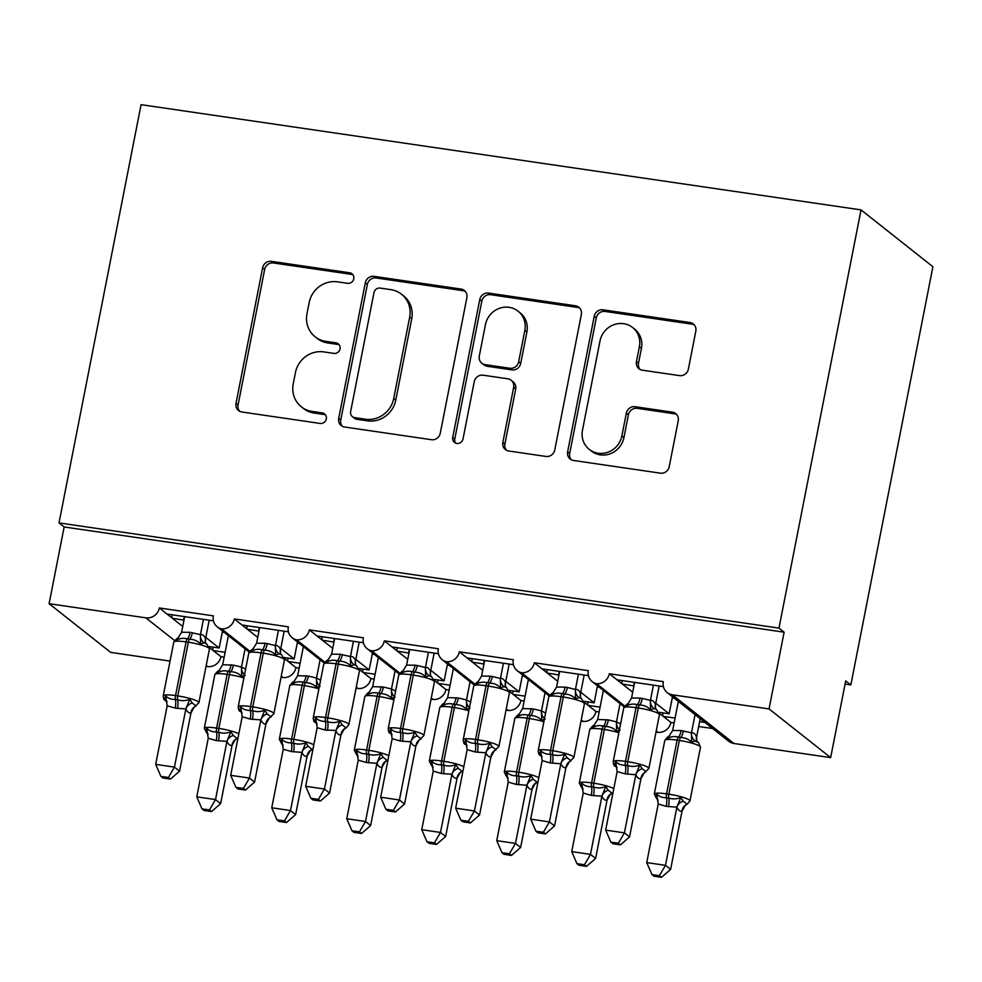 <?xml version="1.0" encoding="UTF-8"?>
<svg xmlns="http://www.w3.org/2000/svg" width="982" height="982" viewBox="0 0 982 982"><rect width="100%" height="100%" fill="white"/><g stroke="black" fill="none" stroke-linecap="round" stroke-linejoin="round"><path stroke-width="1.47" d="M353.778 278.814A5.438 5.131 -51.7 0 0 349.666 272.787L271.449 261.359A7.77 7.34 -51.7 0 0 262.611 267.816L236.011 403.393A7.77 7.34 -51.7 0 0 241.891 411.998L320.107 423.438A5.438 5.131 -51.7 0 0 324.514 413.888A5.438 5.131 -51.7 0 0 322.17 412.894L312.055 411.409A24.881 23.482 -51.7 0 1 301.351 406.818A24.881 23.482 -51.7 0 1 293.225 383.864L295.447 372.559A24.881 23.482 -51.7 0 1 323.729 351.9L333.855 353.385A5.438 5.131 -51.7 0 0 338.262 343.835A5.438 5.131 -51.7 0 0 335.918 342.841L325.791 341.355A24.881 23.482 -51.7 0 1 315.099 336.765A24.881 23.482 -51.7 0 1 306.973 313.81L309.183 302.517A24.881 23.482 -51.7 0 1 337.477 281.846L347.591 283.332A5.438 5.131 -51.7 0 0 353.778 278.814M352.919 274.739A5.438 5.131 -51.7 0 0 351.716 274.408L273.499 262.98A7.77 7.34 -51.7 0 0 264.661 269.436L238.061 405.014A7.77 7.34 -51.7 0 0 239.657 411.286M325.435 414.846A5.438 5.131 -51.7 0 0 324.232 414.514L314.105 413.029L312.055 411.409M339.171 344.792A5.438 5.131 -51.7 0 0 337.968 344.461L327.853 342.976L325.791 341.355M679.519 375.615A7.77 7.34 -51.7 0 0 688.357 369.158L695.821 331.13A7.77 7.34 -51.7 0 0 689.941 322.513L603.071 309.821A7.77 7.34 -51.7 0 0 594.233 316.278L567.633 451.867A7.77 7.34 -51.7 0 0 573.513 460.472L660.383 473.164A7.77 7.34 -51.7 0 0 669.221 466.708L678.231 420.762A7.77 7.34 -51.7 0 0 672.351 412.158L635.182 406.72A7.77 7.34 -51.7 0 0 626.332 413.177L621.864 435.959A20.794 19.628 -51.7 0 1 589.274 449.4A20.794 19.628 -51.7 0 1 582.486 430.202L600.002 340.95A20.794 19.628 -51.7 0 1 632.58 327.509A20.794 19.628 -51.7 0 1 639.38 346.707L636.459 361.585A7.77 7.34 -51.7 0 0 642.338 370.189L679.519 375.615M59.018 522.903L778.972 628.124L861.03 209.89L141.077 104.669L59.018 522.903L64.161 526.966L49.1 603.697L145.839 617.838A11.882 11.207 -51.7 0 0 159.354 607.968L213.352 615.861A11.882 11.207 128.3 0 0 217.231 626.823A11.882 11.207 128.3 0 0 221.588 628.885A11.882 11.207 -51.7 0 0 234.342 618.93L288.34 626.823A11.882 11.207 128.3 0 0 292.219 637.784A11.882 11.207 128.3 0 0 296.589 639.847A11.882 11.207 -51.7 0 0 309.342 629.892L363.34 637.784A11.882 11.207 128.3 0 0 367.219 648.746A11.882 11.207 128.3 0 0 371.589 650.808A11.882 11.207 -51.7 0 0 384.343 640.853L438.328 648.746A11.882 11.207 128.3 0 0 442.219 659.708A11.882 11.207 128.3 0 0 446.577 661.77A11.882 11.207 -51.7 0 0 459.33 651.815L513.328 659.708A11.882 11.207 128.3 0 0 517.207 670.669A11.882 11.207 128.3 0 0 521.577 672.731A11.882 11.207 -51.7 0 0 534.331 662.776L588.328 670.669A11.882 11.207 128.3 0 0 592.207 681.631A11.882 11.207 128.3 0 0 596.565 683.693A11.882 11.207 -51.7 0 0 609.319 673.738L663.316 681.631A11.882 11.207 128.3 0 0 667.195 692.592A11.882 11.207 128.3 0 0 672.314 694.79L769.053 708.918L830.662 757.625L845.711 680.882L850.842 684.945L845.085 684.098M466.88 297.669A7.77 7.34 -51.7 0 0 461 289.052L374.142 276.359A7.77 7.34 -51.7 0 0 365.304 282.816L338.704 418.406A7.77 7.34 -51.7 0 0 344.584 427.01L431.442 439.703A7.77 7.34 -51.7 0 0 440.28 433.246L466.88 297.669M488.606 293.09L575.464 305.783A7.77 7.34 -51.7 0 1 581.356 314.4L554.756 449.977A7.77 7.34 -51.7 0 1 545.918 456.434L508.737 451.008A7.77 7.34 -51.7 0 1 502.858 442.391L513.647 387.411A7.77 7.34 -51.7 0 0 507.755 378.794L483.095 375.198A7.77 7.34 -51.7 0 0 474.257 381.654L463.025 438.905A5.438 5.131 -51.7 0 1 454.506 442.416A5.438 5.131 -51.7 0 1 452.727 437.395L479.768 299.547A7.77 7.34 -51.7 0 1 488.606 293.09L490.656 294.71L577.526 307.415L575.464 305.783M656.258 730.878L658.173 732.388A11.882 11.207 -51.7 0 0 670.927 722.445L663.231 716.357L675.088 718.087M699.601 721.672L704.966 722.457M670.927 722.445L674.143 722.912M698.656 726.496L712.674 728.546M659.192 712.318L669.135 713.779L655.78 703.21M633.955 685.952L622.367 684.049L609.319 673.738M632.715 692.236L622.367 684.049M634.262 682.343L633.611 685.694M669.135 713.779L672.474 696.766M617.027 679.826L663.402 686.602M581.258 719.916L583.173 721.426A11.882 11.207 -51.7 0 0 595.927 711.484L588.23 705.395L600.088 707.126M595.927 711.484L599.143 711.95M584.192 701.357L594.147 702.817L580.779 692.261M558.954 675.002L547.367 673.087L534.331 662.776M557.727 681.275L547.367 673.087M559.274 671.381L558.611 674.732M594.147 702.817L597.473 685.804M542.027 668.865L588.414 675.641M506.27 708.955L508.185 710.465A11.882 11.207 -51.7 0 0 520.939 700.522L513.23 694.434L525.1 696.164M520.939 700.522L524.143 700.988M509.192 690.395L519.147 691.856L505.791 681.299M483.954 664.041L472.367 662.126L459.33 651.815M482.727 670.313L472.367 662.126M484.273 660.42L483.623 663.771M519.147 691.856L522.485 674.843M467.027 657.903L513.414 664.679M431.27 697.993L433.185 699.503A11.882 11.207 -51.7 0 0 445.938 689.56L438.242 683.472L450.1 685.203M445.938 689.56L449.155 690.027M434.204 679.434L444.146 680.894L430.791 670.338M408.966 653.079L397.379 651.164L384.343 640.853M407.726 659.352L397.379 651.164M409.285 649.458L408.622 652.809M444.146 680.894L447.485 663.881M392.039 646.942L438.426 653.717M356.27 687.032L358.197 688.554A11.882 11.207 -51.7 0 0 370.95 678.599L363.242 672.51L375.099 674.241M370.95 678.599L374.154 679.065M359.203 668.484L369.158 669.933L355.803 659.376M333.966 642.118L322.378 640.203L309.342 629.892M332.738 648.39L322.378 640.203M334.285 638.509L333.635 641.847M369.158 669.933L372.497 652.92M317.039 635.98L363.426 642.756M281.282 676.07L283.197 677.592A11.882 11.207 -51.7 0 0 295.95 667.637L288.254 661.549L300.111 663.28M295.95 667.637L299.166 668.104M284.215 657.523L294.158 658.971L280.803 648.415M258.978 631.156L247.39 629.241L234.342 618.93M257.738 637.428L247.39 629.241M259.297 627.547L258.634 630.886M294.158 658.971L297.497 641.958M242.051 625.018L288.438 631.807M206.048 666.336L207.448 666.545A11.882 11.207 -51.7 0 0 220.95 656.676L213.254 650.587L225.111 652.318M220.95 656.676L224.166 657.142M209.215 646.561L219.17 648.01L205.803 637.453M183.978 620.194L172.39 618.279L159.354 607.968M182.75 626.467L172.39 618.279M184.297 616.586L183.634 619.924M219.17 648.01L222.509 630.996M167.05 614.057L213.438 620.845M830.662 757.625L733.91 743.484A11.882 11.207 128.3 0 1 728.804 741.3L667.195 692.592M658.173 732.388A11.882 11.207 128.3 0 1 656.086 731.713M583.173 721.426A11.882 11.207 128.3 0 1 581.098 720.751M508.185 710.465A11.882 11.207 128.3 0 1 506.098 709.79M433.185 699.503A11.882 11.207 128.3 0 1 431.11 698.828M358.197 688.554A11.882 11.207 128.3 0 1 356.11 687.866M283.197 677.592A11.882 11.207 128.3 0 1 281.11 676.905M170.058 661.082L110.708 652.404L49.1 603.697M778.972 628.124L784.115 632.187L769.053 708.918M784.115 632.187L64.161 526.966M221.588 628.885L249.71 651.115M861.03 209.89L932.9 266.711L850.842 684.945M213.155 647.138L212.591 650.059M213.254 650.587L209.485 647.617M288.156 658.1L287.579 661.021M363.156 669.061L362.579 671.983M438.144 680.01L437.567 682.944M513.144 690.972L512.567 693.906M588.132 701.934L587.567 704.867M663.132 712.895L662.555 715.829M288.254 661.549L284.485 658.578M296.589 639.847L324.711 662.077M363.242 672.51L359.486 669.528M371.589 650.808L399.699 673.038M438.242 683.472L434.474 680.489M446.577 661.77L474.699 684M513.23 694.434L509.474 691.451M521.577 672.731L549.687 694.961M588.23 705.395L584.462 702.412M596.565 683.693L624.687 705.923M663.231 716.357L659.462 713.374M172.292 614.83L171.727 617.752M247.292 625.792L246.715 628.713M322.292 636.753L321.715 639.675M397.28 647.715L396.703 650.636M472.281 658.677L471.704 661.598M547.269 669.626L546.704 672.56M622.269 680.587L621.692 683.521M315.099 336.765L317.149 338.397A24.881 23.482 -51.7 0 0 327.853 342.976M301.351 406.818L303.401 408.438A24.881 23.482 -51.7 0 0 314.105 413.029M465.296 291.396A7.77 7.34 -51.7 0 0 463.05 290.684L376.192 277.98A7.77 7.34 -51.7 0 0 367.354 284.436L340.754 420.026A7.77 7.34 -51.7 0 0 342.337 426.286M380.169 288.094A5.438 5.131 -51.7 0 0 373.982 292.611L350.635 411.63A5.438 5.131 -51.7 0 0 354.748 417.645L365.427 419.216A24.881 23.482 -51.7 0 0 393.708 398.545L409.666 317.198A24.881 23.482 -51.7 0 0 401.54 294.244A24.881 23.482 -51.7 0 0 390.836 289.653L380.169 288.094M352.403 416.65L354.465 418.271A5.438 5.131 -51.7 0 0 356.797 419.277L354.748 417.645M401.54 294.244L403.59 295.864A24.881 23.482 -51.7 0 1 411.716 318.819L395.758 400.177A24.881 23.482 -51.7 0 1 367.477 420.836L356.797 419.277M579.761 308.127A7.77 7.34 -51.7 0 0 577.526 307.415M511.106 380.23L513.156 381.863A7.77 7.34 -51.7 0 1 515.697 389.032L504.908 444.024A7.77 7.34 -51.7 0 0 506.503 450.284M490.656 294.71A7.77 7.34 -51.7 0 0 481.818 301.167L454.776 439.015A5.438 5.131 -51.7 0 0 455.636 443.091M524.842 330.345A20.794 19.628 -51.7 0 0 518.042 311.159A20.794 19.628 -51.7 0 0 485.452 324.588L479.29 356.036A7.77 7.34 -51.7 0 0 485.169 364.653L509.83 368.25A7.77 7.34 -51.7 0 0 518.668 361.793L524.842 330.345L526.892 331.977A20.794 19.628 -51.7 0 0 520.092 312.779L518.042 311.159M481.831 363.217L483.88 364.838A7.77 7.34 -51.7 0 0 487.219 366.274L485.169 364.653M526.892 331.977L520.718 363.426A7.77 7.34 -51.7 0 1 511.88 369.883L487.219 366.274M632.58 327.509L634.642 329.13A20.794 19.628 -51.7 0 1 641.43 348.328L638.509 363.205A7.77 7.34 -51.7 0 0 640.104 369.465M589.274 449.4L591.336 451.02A20.794 19.628 -51.7 0 0 623.926 437.591L621.864 435.959M676.647 414.502A7.77 7.34 -51.7 0 0 674.401 413.778L637.232 408.34A7.77 7.34 -51.7 0 0 628.394 414.797L623.926 437.591M694.225 324.858A7.77 7.34 -51.7 0 0 691.991 324.146L605.133 311.441A7.77 7.34 -51.7 0 0 596.283 317.898L569.683 453.488A7.77 7.34 -51.7 0 0 571.279 459.748M184.677 616.635L181.609 632.248L190.091 632.322A8.715 2.529 -81.7 0 1 187.329 638.901C183.241 637.784 179.62 638.312 176.453 640.497L176.613 638.803L173.777 642.105A17.025 2.688 -168.9 0 1 186.077 641.897A3.965 1.154 98.3 0 1 187.329 638.901L189.575 639.233C194.006 639.356 197.701 640.951 200.647 644.032L204.023 642.817L206.515 643.701L209.448 648.992A17.025 2.688 -168.9 0 0 208.859 648.071A17.025 2.688 -168.9 0 0 188.323 642.228L186.077 641.897L175.532 695.612A3.965 1.154 98.3 0 0 175.434 699.528L177.681 699.847C181.891 701.074 185.942 700.878 189.808 699.245L192.226 702.965L196.081 706.021A8.715 8.261 -107.6 0 0 190.95 712.944C188.937 713.3 187.243 711.962 185.905 708.943L175.213 708.12L167.185 705.776L155.696 764.364L174.44 767.102L185.868 708.869M167.038 701.897L164.804 698.963L165.627 695.71C167.861 698.239 171.138 699.503 175.434 699.528A8.715 2.529 -81.7 0 1 175.213 708.12M168.401 777.474L160.901 776.381L162.963 778.002L170.451 779.094L168.401 777.474L174.44 767.102L179.571 771.165L190.95 712.944M166.179 701.111L165.111 700.399C164.104 700.276 163.478 698.754 163.233 695.833A17.025 2.688 11.1 0 1 175.532 695.612L177.779 695.943A17.025 2.688 11.1 0 1 198.315 701.786A17.025 2.688 11.1 0 1 198.904 702.707L194.068 707.408L190.999 712.92M203.421 619.372L200.475 634.618C202.501 634.262 204.182 635.599 205.533 638.619L205.484 641.749M209.191 620.219L205.569 638.693M190.091 632.322L200.426 634.642A8.715 8.261 -107.6 0 0 204.023 642.817M176.453 640.497L181.609 632.248M200.365 634.986L200.647 644.032M165.627 695.71L167.185 705.776M189.808 699.245L185.942 708.513M155.696 764.364L160.901 776.381M170.451 779.094L179.571 771.165M216.285 740.588A8.715 2.529 98.3 0 0 216.506 731.995A3.965 1.154 -81.7 0 1 216.605 728.079A17.025 2.688 11.1 0 0 204.305 728.3L207.239 733.579L205.876 731.43L206.686 728.19C208.933 730.706 212.198 731.971 216.506 731.995L218.753 732.314C222.963 733.542 227.014 733.345 230.88 731.725L233.286 735.444L237.141 738.489L235.14 739.876L232.022 745.412C229.997 745.768 228.315 744.442 226.965 741.41L216.285 740.588L208.245 738.243L196.768 796.832L215.512 799.569L226.94 741.336M209.461 809.941L201.973 808.849L204.023 810.469L211.523 811.562L209.461 809.941L215.512 799.569L220.643 803.632L232.071 745.387M228.389 635.649L222.681 664.716L233.409 665.121L241.547 667.097L245.61 669.208M245.083 648.844L241.498 667.109M224.375 632.482L222.276 632.175M245.095 675.285L241.719 676.5C238.761 673.419 235.079 671.823 230.647 671.7L228.389 671.369C224.313 670.252 220.692 670.78 217.525 672.965L217.685 671.271L214.849 674.573A17.025 2.688 -168.9 0 1 227.137 674.364A3.965 1.154 -81.7 0 1 228.389 671.369A8.715 2.529 98.3 0 0 231.151 664.789M241.719 676.5L241.437 667.453M222.681 664.716L217.525 672.965M227.014 740.993L230.88 731.725M208.245 738.243L206.686 728.19M220.643 803.632L211.523 811.562M201.973 808.849L196.768 796.832M291.273 751.549A8.715 2.529 98.3 0 0 291.494 742.957A3.965 1.154 -81.7 0 1 291.593 739.041A17.025 2.688 11.1 0 0 279.305 739.262L282.239 744.54L280.877 742.392L281.687 739.151C283.921 741.668 287.198 742.932 291.494 742.957L293.741 743.276C297.963 744.503 302.002 744.307 305.881 742.687L308.287 746.394L312.141 749.45L310.128 750.837L307.01 756.373C304.997 756.729 303.315 755.391 301.965 752.372L291.273 751.549L283.246 749.205L271.756 807.793L290.512 810.531L301.928 752.298M284.461 820.903L276.973 819.81L279.023 821.431L286.511 822.523L284.461 820.903L290.512 810.531L295.643 814.594L307.071 756.349M303.377 646.61L297.669 675.677L308.397 676.07L316.548 678.046L320.598 680.17M320.083 659.806L316.499 678.071M299.375 643.443L297.264 643.136M320.083 686.246L316.707 687.461C313.761 684.38 310.067 682.785 305.635 682.662L303.389 682.33C299.301 681.213 295.68 681.741 292.513 683.926L292.673 682.232L289.837 685.534A17.025 2.688 -168.9 0 1 302.137 685.326A3.965 1.154 -81.7 0 1 303.389 682.33A8.715 2.529 98.3 0 0 306.151 675.751M316.707 687.461L316.437 678.415M297.669 675.677L292.513 683.926M302.002 751.954L305.881 742.687M283.246 749.205L281.687 739.151M295.643 814.594L286.511 822.523M276.973 819.81L271.756 807.793M357.227 755.502L355.865 753.354L356.675 750.101C358.921 752.629 362.186 753.894 366.495 753.906L368.741 754.237C372.951 755.465 377.002 755.268 380.869 753.636L383.275 757.355L387.129 760.399L385.128 761.799L382.01 767.335C379.997 767.691 378.303 766.353 376.965 763.333L366.274 762.511L358.246 760.166L346.756 818.755L365.5 821.492L376.928 763.247M359.461 831.864L351.961 830.772L354.011 832.392L361.511 833.485L359.461 831.864L365.5 821.492L370.631 825.543L382.059 767.31M378.377 657.572L372.669 686.639L383.397 687.032L391.536 689.008L395.599 691.132M395.071 670.767L391.487 689.033M374.363 654.405L372.264 654.098M395.083 697.208L391.708 698.423C388.749 695.342 385.067 693.746 380.635 693.623L378.389 693.292C374.302 692.175 370.68 692.703 367.513 694.888L367.673 693.194L364.838 696.496A17.025 2.688 -168.9 0 1 377.125 696.287A3.965 1.154 -81.7 0 1 378.389 693.292A8.715 2.529 98.3 0 0 381.139 686.713M391.708 698.423L391.425 689.376M372.669 686.639L367.513 694.888M377.002 762.904L380.869 753.636M358.246 760.166L356.675 750.101M370.631 825.543L361.511 833.485M351.961 830.772L346.756 818.755M441.274 773.472A8.715 2.529 98.3 0 0 441.483 764.868A3.965 1.154 -81.7 0 1 441.581 760.964A17.025 2.688 11.1 0 0 429.294 761.173L432.227 766.463L430.865 764.315L431.675 761.062C433.921 763.579 437.186 764.855 441.483 764.868L443.741 765.199C447.952 766.426 451.99 766.23 455.869 764.597L458.275 768.317L462.129 771.361L460.116 772.76L457.011 778.284C454.985 778.652 453.303 777.314 451.953 774.295L441.274 773.472L433.234 771.128L421.744 829.716L440.501 832.454L451.929 774.209M434.449 842.826L426.961 841.734L429.011 843.354L436.499 844.446L434.449 842.826L440.501 832.454L445.632 836.504L457.06 778.272M453.365 668.533L447.657 697.601L458.385 697.993L466.536 699.97L470.587 702.081M470.071 681.729L466.487 699.994A8.715 8.261 72.4 0 0 469.494 707.678M449.363 665.366L447.264 665.059M470.083 708.169L466.695 709.385C463.75 706.303 460.055 704.708 455.636 704.585L453.377 704.254C449.302 703.137 445.668 703.664 442.514 705.849L442.661 704.155L439.826 707.457A17.025 2.688 -168.9 0 1 452.125 707.249A3.965 1.154 -81.7 0 1 453.377 704.254A8.715 2.529 98.3 0 0 456.139 697.674M466.695 709.385L466.425 700.338M447.657 697.601L442.514 705.849M452.002 773.865L455.869 764.597M433.234 771.128L431.675 761.062M445.632 836.504L436.499 844.446M426.961 841.734L421.744 829.716M516.262 784.434A8.715 2.529 98.3 0 0 516.483 775.829A3.965 1.154 -81.7 0 1 516.581 771.926A17.025 2.688 11.1 0 0 504.282 772.134L507.228 777.425L505.853 775.277L506.675 772.024C508.909 774.54 512.187 775.817 516.483 775.829L518.729 776.161C522.952 777.388 526.99 777.192 530.857 775.559L533.275 779.278L537.129 782.335L535.116 783.722L531.999 789.246C529.985 789.614 528.304 788.276 526.953 785.256L516.262 784.434L508.234 782.089L496.745 840.666L515.489 843.415L526.917 785.17M509.449 853.788L501.962 852.683L504.012 854.315L511.499 855.408L509.449 853.788L515.489 843.415L520.632 847.466L532.048 789.233M528.365 679.495L522.657 708.55L533.386 708.955L541.536 710.931L545.587 713.042M545.059 692.691L541.475 710.956M524.351 676.316L522.252 676.009M545.071 719.119L541.696 720.346C538.75 717.265 535.055 715.669 530.624 715.547L528.377 715.215C524.29 714.098 520.669 714.626 517.502 716.811L517.661 715.117L514.826 718.419A17.025 2.688 -168.9 0 1 527.125 718.21A3.965 1.154 -81.7 0 1 528.377 715.215A8.715 2.529 98.3 0 0 531.139 708.623M541.696 720.346L541.413 711.299M522.657 708.55L517.502 716.811M526.99 784.827L530.857 775.559M508.234 782.089L506.675 772.024M520.632 847.466L511.499 855.408M501.962 852.683L496.745 840.666M259.665 627.596L256.597 643.21L265.079 643.284A8.715 2.529 -81.7 0 1 262.317 649.863C258.241 648.746 254.608 649.274 251.453 651.459L251.601 649.765L248.777 653.067A17.025 2.688 -168.9 0 1 261.065 652.858A3.965 1.154 98.3 0 1 262.317 649.863L264.575 650.194C269.007 650.317 272.689 651.913 275.635 654.994L279.023 653.779L281.503 654.663L284.436 659.953A17.025 2.688 -168.9 0 0 283.859 659.032A17.025 2.688 -168.9 0 0 263.311 653.19L261.065 652.858L250.533 706.574A3.965 1.154 98.3 0 0 250.422 710.477L252.681 710.808C256.891 712.036 260.93 711.84 264.809 710.207L267.214 713.926L271.069 716.983A8.715 8.261 -107.6 0 0 265.95 723.894C263.925 724.262 262.243 722.924 260.893 719.904L250.214 719.082L242.173 716.737L230.684 775.326L249.44 778.063L260.868 719.818M252.46 719.401A8.715 2.529 -81.7 0 0 252.681 710.808A3.965 1.154 -81.7 0 1 252.779 706.905L250.533 706.574A17.025 2.688 11.1 0 0 238.233 706.782C238.479 709.716 239.105 711.238 240.111 711.361L241.167 712.073L239.804 709.925L240.615 706.672C242.861 709.2 246.126 710.465 250.422 710.477A8.715 2.529 -81.7 0 1 250.214 719.082M243.389 788.436L235.901 787.343L237.951 788.963L245.439 790.056L243.389 788.436L249.44 778.063L254.571 782.114L265.95 723.894M265.079 643.284L267.325 643.603A8.715 2.529 -81.7 0 1 264.575 650.194A3.965 1.154 -81.7 0 0 263.311 653.19L252.779 706.905A17.025 2.688 11.1 0 1 273.315 712.748A17.025 2.688 11.1 0 1 273.904 713.668L269.068 718.37L265.999 723.881M278.422 630.334L275.476 645.579C277.489 645.223 279.183 646.549 280.533 649.581L280.484 652.711M284.179 631.181L280.557 649.654M267.325 643.603L275.426 645.604A8.715 8.261 -107.6 0 0 279.023 653.779M251.453 651.459L256.597 643.21M275.365 645.947L275.635 654.994M240.615 706.672L242.173 716.737M264.809 710.207L260.942 719.475M230.684 775.326L235.901 787.343M245.439 790.056L254.571 782.114M334.666 638.558L331.597 654.172L340.079 654.233A8.715 2.529 -81.7 0 1 337.317 660.825C333.229 659.708 329.608 660.235 326.441 662.42L326.601 660.726L323.765 664.028A17.025 2.688 -168.9 0 1 336.065 663.82A3.965 1.154 98.3 0 1 337.317 660.825L339.563 661.156C343.995 661.279 347.689 662.875 350.635 665.956L354.011 664.74L356.503 665.624L359.437 670.915A17.025 2.688 -168.9 0 0 358.847 669.994A17.025 2.688 -168.9 0 0 338.311 664.151L336.065 663.82L325.521 717.535A3.965 1.154 98.3 0 0 325.423 721.439L327.669 721.77C331.891 722.998 335.93 722.801 339.797 721.169L342.215 724.888L346.069 727.944L348.892 724.63L359.437 670.915M327.46 730.363A8.715 2.529 -81.7 0 0 327.669 721.77A3.965 1.154 -81.7 0 1 327.767 717.867L325.521 717.535A17.025 2.688 11.1 0 0 313.233 717.744C313.467 720.678 314.093 722.2 315.112 722.322L316.167 723.034L314.792 720.886L315.615 717.633C317.849 720.15 321.126 721.426 325.423 721.439A8.715 2.529 -81.7 0 1 325.202 730.043L317.174 727.699L305.684 786.287L324.428 789.025L335.93 730.436L325.202 730.043M318.389 799.397L310.901 798.305L312.951 799.925L320.439 801.017L318.389 799.397L324.428 789.025L329.571 793.075L340.938 734.855C338.925 735.223 337.243 733.885 335.893 730.866L335.856 730.78M346.069 727.944L344.056 729.331L340.987 734.843M353.41 641.295L350.476 656.541C352.489 656.185 354.171 657.51 355.521 660.542L355.472 663.672M359.179 642.142L355.558 660.616M340.079 654.233L350.414 656.565M326.441 662.42L331.597 654.172M350.353 656.909L350.635 665.956M315.615 717.633L317.174 727.699M339.797 721.169L335.93 730.436M305.684 786.287L310.901 798.305M320.439 801.017L329.571 793.075M409.666 649.519L406.597 665.121L415.067 665.195A8.715 2.529 -81.7 0 1 412.305 671.786C408.23 670.669 404.609 671.197 401.442 673.382L401.601 671.688L398.766 674.99A17.025 2.688 -168.9 0 1 411.053 674.781A3.965 1.154 98.3 0 1 412.305 671.786L414.564 672.118C418.995 672.24 422.677 673.836 425.636 676.917L429.011 675.69L431.491 676.586L434.437 681.876A17.025 2.688 -168.9 0 0 433.848 680.956A17.025 2.688 -168.9 0 0 413.312 675.113L411.053 674.781L400.521 728.497A3.965 1.154 98.3 0 0 400.423 732.4L402.669 732.732C406.879 733.959 410.93 733.763 414.797 732.13L417.203 735.849L421.057 738.906A8.715 8.261 -107.6 0 0 415.938 745.817C413.913 746.185 412.231 744.847 410.881 741.827L400.202 741.005L392.162 738.66L380.685 797.237L399.428 799.986L410.857 741.741M402.448 741.324A8.715 2.529 -81.7 0 0 402.669 732.732A3.965 1.154 -81.7 0 1 402.767 728.828L400.521 728.497A17.025 2.688 11.1 0 0 388.221 728.705C388.467 731.639 389.093 733.161 390.1 733.284L391.155 733.996L389.793 731.848L390.603 728.595C392.849 731.111 396.114 732.388 400.423 732.4A8.715 2.529 -81.7 0 1 400.202 741.005M393.389 810.359L385.889 809.254L387.939 810.887L395.439 811.979L393.389 810.359L399.428 799.986L404.559 804.037L415.938 745.817M415.067 665.195L417.325 665.526A8.715 2.529 -81.7 0 1 414.564 672.118A3.965 1.154 -81.7 0 0 413.312 675.113L402.767 728.828A17.025 2.688 11.1 0 1 423.303 734.671A17.025 2.688 11.1 0 1 423.893 735.592L419.056 740.293L415.987 745.804M428.41 652.257L425.464 667.502C427.489 667.146 429.171 668.472 430.521 671.504L430.472 674.634M434.179 653.104L430.546 671.578M417.325 665.526L425.415 667.527M430.521 671.504A8.715 7.426 -21.3 0 0 430.632 675.812L431.491 676.586M401.442 673.382L406.597 665.121M425.353 667.87L425.636 676.917M390.603 728.595L392.162 738.66M414.797 732.13L410.93 741.398M380.685 797.237L385.889 809.254M395.439 811.979L404.559 804.037M484.654 660.481L481.585 676.082L490.067 676.156A8.715 2.529 -81.7 0 1 487.305 682.748C483.218 681.618 479.597 682.159 476.43 684.344L476.589 682.65L473.754 685.952A17.025 2.688 -168.9 0 1 486.053 685.743A3.965 1.154 98.3 0 1 487.305 682.748L489.552 683.079C493.983 683.202 497.678 684.798 500.624 687.879L503.999 686.651L506.491 687.547L509.425 692.838A17.025 2.688 -168.9 0 0 508.836 691.917A17.025 2.688 -168.9 0 0 488.3 686.074L486.053 685.743L475.509 739.458A3.965 1.154 98.3 0 0 475.411 743.362L477.669 743.693C481.88 744.921 485.918 744.724 489.797 743.092L492.203 746.811L496.057 749.855A8.715 8.261 -107.6 0 0 490.926 756.778C488.913 757.147 487.232 755.809 485.881 752.789L475.19 751.954L467.162 749.622L455.673 808.198L474.429 810.948L485.845 752.703M477.448 752.286A8.715 2.529 -81.7 0 0 477.669 743.693A3.965 1.154 -81.7 0 1 477.768 739.79L475.509 739.458A17.025 2.688 11.1 0 0 463.222 739.667C463.467 742.601 464.093 744.123 465.1 744.246L466.155 744.957L464.793 742.809L465.603 739.556C467.837 742.073 471.115 743.349 475.411 743.362A8.715 2.529 -81.7 0 1 475.19 751.954M468.377 821.32L460.889 820.216L462.939 821.836L470.427 822.941L468.377 821.32L474.429 810.948L479.56 814.999L490.926 756.778M490.067 676.156L492.313 676.488A8.715 2.529 -81.7 0 1 489.552 683.079A3.965 1.154 -81.7 0 0 488.3 686.074L477.768 739.79A17.025 2.688 11.1 0 1 498.304 745.633A17.025 2.688 11.1 0 1 498.893 746.553L494.044 751.255L490.988 756.766M503.41 663.218L500.464 678.464C502.477 678.108 504.159 679.434 505.509 682.453L505.472 685.583M509.167 664.065L505.546 682.539M492.313 676.488L500.415 678.488M505.509 682.453A8.715 7.426 -21.3 0 0 505.62 686.774L506.491 687.547M476.43 684.344L481.585 676.082M500.354 678.832L500.624 687.879M465.603 739.556L467.162 749.622M489.797 743.092L485.918 752.359M455.673 808.198L460.889 820.216M470.427 822.941L479.56 814.999M591.262 795.383A8.715 2.529 98.3 0 0 591.483 786.791A3.965 1.154 -81.7 0 1 591.581 782.887A17.025 2.688 11.1 0 0 579.282 783.096L582.216 788.386L580.853 786.238L581.663 782.985C583.909 785.502 587.175 786.778 591.483 786.791L593.729 787.122C597.94 788.35 601.978 788.153 605.857 786.521L608.263 790.24L612.117 793.284L610.117 794.683L606.999 800.207C604.973 800.576 603.292 799.238 601.941 796.218L591.262 795.383L583.222 793.051L571.733 851.627L590.489 854.377L601.917 796.132M584.437 864.749L576.95 863.644L578.999 865.277L586.5 866.37L584.437 864.749L590.489 854.377L595.62 858.428L607.048 800.195M603.365 690.456L597.657 719.511L608.386 719.916L616.524 721.893L620.587 724.004M620.059 703.652L616.475 721.917M599.351 687.277L597.252 686.97M620.072 730.08L616.684 731.308C613.738 728.227 610.055 726.631 605.624 726.508L603.365 726.177C599.29 725.047 595.657 725.588 592.502 727.772L592.649 726.079L589.826 729.381A17.025 2.688 -168.9 0 1 602.113 729.172A3.965 1.154 -81.7 0 1 603.365 726.177A8.715 2.529 98.3 0 0 606.127 719.585M616.684 731.308L616.414 722.261M597.657 719.511L592.502 727.772M601.991 795.788L605.857 786.521M583.222 793.051L581.663 782.985M595.62 858.428L586.5 866.37M576.95 863.644L571.733 851.627M559.654 671.442L556.585 687.044L565.055 687.118A8.715 2.529 -81.7 0 1 562.305 693.709C558.218 692.58 554.597 693.12 551.43 695.305L551.589 693.611L548.754 696.913A17.025 2.688 -168.9 0 1 561.041 696.704A3.965 1.154 98.3 0 1 562.305 693.709L564.552 694.041C568.983 694.164 572.666 695.759 575.624 698.84L578.999 697.613L581.491 698.509L584.425 703.799A17.025 2.688 -168.9 0 0 583.836 702.879A17.025 2.688 -168.9 0 0 563.3 697.024L561.041 696.704L550.509 750.42A3.965 1.154 98.3 0 0 550.411 754.323L552.657 754.655C556.868 755.882 560.918 755.674 564.785 754.053L567.191 757.773L571.045 760.817A8.715 8.261 -107.6 0 0 565.927 767.74C563.913 768.108 562.22 766.77 560.882 763.751L550.19 762.916L542.162 760.584L530.673 819.16L549.417 821.909L560.845 763.665M552.436 763.247A8.715 2.529 -81.7 0 0 552.657 754.655A3.965 1.154 -81.7 0 1 552.756 750.751L550.509 750.42A17.025 2.688 11.1 0 0 538.21 750.629C538.455 753.55 539.081 755.084 540.088 755.207L541.156 755.919L539.781 753.771L540.603 750.518C542.837 753.034 546.102 754.311 550.411 754.323A8.715 2.529 -81.7 0 1 550.19 762.916M543.377 832.282L535.877 831.177L537.927 832.797L545.427 833.902L543.377 832.282L549.417 821.909L554.548 825.96L565.927 767.74M565.055 687.118L567.314 687.449A8.715 2.529 -81.7 0 1 564.552 694.041A3.965 1.154 -81.7 0 0 563.3 697.024L552.756 750.751A17.025 2.688 11.1 0 1 573.292 756.594A17.025 2.688 11.1 0 1 573.881 757.515L569.044 762.216L565.976 767.728M578.398 674.18L575.452 689.425C577.477 689.069 579.159 690.395 580.509 693.415L580.46 696.545M584.167 675.027L580.534 693.501M567.314 687.449L575.403 689.438M580.509 693.415A8.715 7.426 -21.3 0 0 580.62 697.736L581.491 698.509M551.43 695.305L556.585 687.044M575.342 689.794L575.624 698.84M540.603 750.518L542.162 760.584M564.785 754.053L560.918 763.321M530.673 819.16L535.877 831.177M545.427 833.902L554.548 825.96M666.25 806.345A8.715 2.529 98.3 0 0 666.471 797.752A3.965 1.154 -81.7 0 1 666.569 793.849A17.025 2.688 11.1 0 0 654.282 794.057L657.216 799.348L655.853 797.2L656.663 793.947C658.897 796.463 662.175 797.74 666.471 797.752L668.717 798.084C672.94 799.311 676.979 799.103 680.845 797.482L683.263 801.202L687.118 804.246L685.105 805.645L681.987 811.169C679.974 811.537 678.292 810.199 676.942 807.179L666.25 806.345L658.222 804.013L646.733 862.589L665.477 865.338L676.905 807.094M659.438 875.711L651.95 874.606L654 876.226L661.487 877.331L659.438 875.711L665.477 865.338L670.62 869.389L682.036 811.157M678.353 701.418L672.645 730.473L681.127 730.547L691.524 732.854C693.538 732.498 695.219 733.824 696.569 736.844L696.766 741.385M695.047 714.614L691.475 732.879M700.191 718.677L696.606 736.93M674.352 698.239L672.24 697.932M698.141 742.343L695.06 741.042L691.684 742.269C688.738 739.188 685.043 737.592 680.612 737.47L678.366 737.138C674.278 736.009 670.657 736.549 667.49 738.734L667.65 737.04L664.814 740.342A17.025 2.688 -168.9 0 1 677.114 740.133A3.965 1.154 -81.7 0 1 678.366 737.138A8.715 2.529 98.3 0 0 681.127 730.547M696.569 736.844A8.715 7.426 158.7 0 0 696.68 741.164L698.607 742.65L700.485 747.228A17.025 2.688 -168.9 0 0 699.896 746.308A17.025 2.688 -168.9 0 0 679.36 740.465L677.114 740.133L666.569 793.849L668.828 794.18L679.36 740.465A3.965 1.154 98.3 0 1 680.612 737.47A8.715 2.529 98.3 0 0 683.374 730.878M691.684 742.269L691.414 733.223M672.645 730.473L667.49 738.734M676.979 806.75L680.845 797.482M658.222 804.013L656.663 793.947M670.62 869.389L661.487 877.331M651.95 874.606L646.733 862.589M634.642 682.404L631.573 698.006L640.055 698.079A8.715 2.529 -81.7 0 1 637.293 704.671C633.218 703.542 629.585 704.082 626.43 706.267L626.577 704.573L623.742 707.875A17.025 2.688 -168.9 0 1 636.041 707.666A3.965 1.154 98.3 0 1 637.293 704.671L639.552 705.002C643.971 705.113 647.666 706.721 650.612 709.802L654 708.574L656.479 709.47L659.413 714.761A17.025 2.688 -168.9 0 0 658.836 713.84A17.025 2.688 -168.9 0 0 638.288 707.985L636.041 707.666L625.497 761.381A3.965 1.154 98.3 0 0 625.399 765.285L627.658 765.616C631.868 766.844 635.906 766.635 639.785 765.015L642.191 768.734L646.046 771.778A8.715 8.261 -107.6 0 0 640.927 778.701C638.901 779.057 637.22 777.732 635.87 774.712L625.19 773.877L617.15 771.545L605.661 830.121L624.417 832.859L635.845 774.626M627.437 774.209A8.715 2.529 -81.7 0 0 627.658 765.616A3.965 1.154 -81.7 0 1 627.756 761.713L625.497 761.381A17.025 2.688 11.1 0 0 613.21 761.59C613.455 764.512 614.081 766.046 615.088 766.169L616.144 766.881L614.781 764.733L615.591 761.48C617.838 763.996 621.103 765.26 625.399 765.285A8.715 2.529 -81.7 0 1 625.19 773.877M618.365 843.231L610.878 842.139L612.928 843.759L620.415 844.864L618.365 843.231L624.417 832.859L629.548 836.922L640.927 778.701M640.055 698.079L642.302 698.411A8.715 2.529 -81.7 0 1 639.552 705.002A3.965 1.154 -81.7 0 0 638.288 707.985L627.756 761.713A17.025 2.688 11.1 0 1 648.292 767.556A17.025 2.688 11.1 0 1 648.881 768.476L644.032 773.178L640.976 778.689M653.398 685.141L650.452 700.387C652.465 700.031 654.159 701.357 655.497 704.376L655.46 707.506M659.155 685.988L655.534 704.462M642.302 698.411L650.403 700.399M655.497 704.376A8.715 7.426 -21.3 0 0 655.62 708.697L656.479 709.47M626.43 706.267L631.573 698.006M650.342 700.755L650.612 709.802M615.591 761.48L617.15 771.545M639.785 765.015L635.919 774.282M605.661 830.121L610.878 842.139M620.415 844.864L629.548 836.922M351.716 274.408L349.666 272.787M324.232 414.514L322.17 412.894M337.968 344.461L335.918 342.841M733.91 743.484L672.314 694.79M207.448 666.545L206.195 665.551M174.477 640.473L145.839 617.838M238.061 405.014L236.011 403.393M264.661 269.436L262.611 267.816M273.499 262.98L271.449 261.359M340.754 420.026L338.704 418.406M367.354 284.436L365.304 282.816M376.192 277.98L374.142 276.359M463.05 290.684L461 289.052M367.477 420.836L365.427 419.216M395.758 400.177L393.708 398.545M411.716 318.819L409.666 317.198M504.908 444.024L502.858 442.391M515.697 389.032L513.647 387.411M454.776 439.015L452.727 437.395M481.818 301.167L479.768 299.547M511.88 369.883L509.83 368.25M520.718 363.426L518.668 361.793M638.509 363.205L636.459 361.585M641.43 348.328L639.38 346.707M628.394 414.797L626.332 413.177M637.232 408.34L635.182 406.72M674.401 413.778L672.351 412.158M569.683 453.488L567.633 451.867M596.283 317.898L594.233 316.278M605.133 311.441L603.071 309.821M691.991 324.146L689.941 322.513M177.46 708.452A8.715 2.529 -81.7 0 0 177.681 699.847A3.965 1.154 -81.7 0 1 177.779 695.943L188.323 642.228A3.965 1.154 -81.7 0 1 189.575 639.233A8.715 2.529 -81.7 0 0 192.337 632.641M205.533 638.619A8.715 7.426 -21.3 0 0 205.643 642.94L206.527 643.726M166.952 701.676A8.715 7.426 -21.3 0 0 164.804 698.963M192.226 702.965A8.715 7.426 -21.3 0 0 185.905 708.943M218.532 740.919A8.715 2.529 98.3 0 0 218.753 732.314A3.965 1.154 98.3 0 1 218.851 728.411L216.605 728.079L227.137 674.364L229.395 674.695L218.851 728.411A17.025 2.688 11.1 0 1 238.822 733.873M243.892 677.924A17.025 2.688 -168.9 0 0 229.395 674.695A3.965 1.154 98.3 0 1 230.647 671.7A8.715 2.529 98.3 0 0 233.409 665.121M244.506 674.806A8.715 8.261 72.4 0 1 241.547 667.097M232.022 745.412A8.715 8.261 72.4 0 1 237.141 738.489L238 738.047M226.965 741.41A8.715 7.426 158.7 0 1 233.286 735.444M205.876 731.43A8.715 7.426 158.7 0 1 208.024 734.143M293.532 751.881A8.715 2.529 98.3 0 0 293.741 743.276A3.965 1.154 98.3 0 1 293.851 739.372L291.593 739.041L302.137 685.326L304.383 685.657L293.851 739.372A17.025 2.688 11.1 0 1 313.81 744.835M318.892 688.885A17.025 2.688 -168.9 0 0 304.383 685.657A3.965 1.154 98.3 0 1 305.635 682.662A8.715 2.529 98.3 0 0 308.397 676.07M319.506 685.767A8.715 8.261 72.4 0 1 316.548 678.046M307.01 756.373A8.715 8.261 72.4 0 1 312.141 749.45L313 748.996M301.965 752.372A8.715 7.426 158.7 0 1 308.287 746.394M280.877 742.392A8.715 7.426 158.7 0 1 283.012 745.105M357.239 755.502L354.293 750.211A17.025 2.688 11.1 0 1 366.593 750.003L377.125 696.287L379.383 696.619L368.839 750.334A17.025 2.688 11.1 0 1 388.811 755.796M393.88 699.847A17.025 2.688 -168.9 0 0 379.383 696.619A3.965 1.154 98.3 0 1 380.635 693.623A8.715 2.529 98.3 0 0 383.397 687.032M366.274 762.511A8.715 2.529 98.3 0 0 366.495 753.906A3.965 1.154 -81.7 0 1 366.593 750.003L368.839 750.334A3.965 1.154 98.3 0 0 368.741 754.237A8.715 2.529 98.3 0 1 368.52 762.83M394.494 696.729A8.715 8.261 72.4 0 1 391.536 689.008M382.01 767.335A8.715 8.261 72.4 0 1 387.129 760.399M376.965 763.333A8.715 7.426 158.7 0 1 383.275 757.355M355.865 753.354A8.715 7.426 158.7 0 1 358.013 756.066M443.52 773.791A8.715 2.529 98.3 0 0 443.741 765.199A3.965 1.154 98.3 0 1 443.839 761.296L441.581 760.964L452.125 707.249L454.371 707.58L443.839 761.296A17.025 2.688 11.1 0 1 463.811 766.758M468.88 710.808A17.025 2.688 -168.9 0 0 454.371 707.58A3.965 1.154 98.3 0 1 455.636 704.585A8.715 2.529 98.3 0 0 458.385 697.993M457.011 778.284A8.715 8.261 72.4 0 1 462.129 771.361L462.988 770.919M451.953 774.295A8.715 7.426 158.7 0 1 458.275 768.317M430.865 764.315A8.715 7.426 158.7 0 1 433.013 767.028M518.508 784.753A8.715 2.529 98.3 0 0 518.729 776.161A3.965 1.154 98.3 0 1 518.827 772.257L516.581 771.926L527.125 718.21L529.372 718.542L518.827 772.257A17.025 2.688 11.1 0 1 538.799 777.707M543.881 721.77A17.025 2.688 -168.9 0 0 529.372 718.542A3.965 1.154 98.3 0 1 530.624 715.547A8.715 2.529 98.3 0 0 533.386 708.955M544.494 718.64A8.715 8.261 72.4 0 1 541.536 710.931M531.999 789.246A8.715 8.261 72.4 0 1 537.117 782.323M526.953 785.256A8.715 7.426 158.7 0 1 533.275 779.278M505.853 775.277A8.715 7.426 158.7 0 1 508.001 777.99M280.533 649.581A8.715 7.426 -21.3 0 0 280.643 653.902M241.953 712.637A8.715 7.426 -21.3 0 0 239.804 709.925M267.214 713.926A8.715 7.426 -21.3 0 0 260.893 719.904M342.325 654.564A8.715 2.529 -81.7 0 1 339.563 661.156A3.965 1.154 -81.7 0 0 338.311 664.151L327.767 717.867A17.025 2.688 11.1 0 1 348.315 723.709A17.025 2.688 11.1 0 1 348.892 724.63M350.476 656.541A8.715 8.261 -107.6 0 0 354.011 664.74M355.521 660.542A8.715 7.426 -21.3 0 0 355.631 664.851M316.94 723.599A8.715 7.426 -21.3 0 0 314.792 720.886M342.215 724.888A8.715 7.426 -21.3 0 0 335.893 730.866M346.069 727.932A8.715 8.261 -107.6 0 0 340.938 734.855M425.464 667.502A8.715 8.261 -107.6 0 0 429.011 675.69M391.941 734.561A8.715 7.426 -21.3 0 0 389.793 731.848M417.203 735.849A8.715 7.426 -21.3 0 0 410.881 741.827M500.464 678.464A8.715 8.261 -107.6 0 0 503.999 686.651M466.929 745.522A8.715 7.426 -21.3 0 0 464.793 742.809M492.203 746.811A8.715 7.426 -21.3 0 0 485.881 752.789M593.509 795.715A8.715 2.529 98.3 0 0 593.729 787.122A3.965 1.154 98.3 0 1 593.828 783.219L591.581 782.887L602.113 729.172L604.372 729.503L593.828 783.219A17.025 2.688 11.1 0 1 613.799 788.669M618.869 732.732A17.025 2.688 -168.9 0 0 604.372 729.503A3.965 1.154 98.3 0 1 605.624 726.508A8.715 2.529 98.3 0 0 608.386 719.916M619.482 729.601A8.715 8.261 72.4 0 1 616.524 721.893M606.999 800.207A8.715 8.261 72.4 0 1 612.117 793.284L612.977 792.842M601.941 796.218A8.715 7.426 158.7 0 1 608.263 790.24M580.853 786.238A8.715 7.426 158.7 0 1 583.001 788.951M575.452 689.425A8.715 8.261 -107.6 0 0 578.999 697.613M541.929 756.471A8.715 7.426 -21.3 0 0 539.781 753.771M567.191 757.773A8.715 7.426 -21.3 0 0 560.882 763.751M668.509 806.676A8.715 2.529 98.3 0 0 668.717 798.084A3.965 1.154 98.3 0 1 668.828 794.18A17.025 2.688 11.1 0 1 689.364 800.023A17.025 2.688 11.1 0 1 689.941 800.944L687.118 804.246A8.715 8.261 72.4 0 0 681.987 811.169M695.06 741.042A8.715 8.261 72.4 0 1 691.524 732.854M676.942 807.179A8.715 7.426 158.7 0 1 683.263 801.202M655.853 797.2A8.715 7.426 158.7 0 1 657.989 799.9M650.452 700.387A8.715 8.261 -107.6 0 0 654 708.574M616.929 767.433A8.715 7.426 -21.3 0 0 614.781 764.733M642.191 768.734A8.715 7.426 -21.3 0 0 635.87 774.712M249.121 652.036L217.231 626.823M324.109 662.997L292.219 637.784M399.109 673.959L367.219 648.746M474.097 684.92L442.219 659.708M549.098 695.882L517.207 670.669M624.086 706.844L592.207 681.631M198.904 702.707L209.448 648.992M163.233 695.833L173.777 642.105M178.614 637.416L176.613 638.803M204.305 728.3L214.849 674.573M219.686 669.884L217.673 671.271M207.227 733.566L208.11 734.364M279.305 739.262L289.837 685.534M294.686 680.845L292.673 682.232M282.227 744.528L283.111 745.326M387.988 759.958L387.129 760.412M354.293 750.211L364.838 696.496M369.674 691.807L367.673 693.194M357.215 755.489L358.099 756.287M429.294 761.173L439.826 707.457M444.674 702.768L442.661 704.155M432.215 766.451L433.099 767.249M537.989 781.881L537.129 782.335M504.282 772.134L514.826 718.419M519.662 713.73L517.661 715.117M507.203 777.413L508.099 778.21M273.904 713.668L284.436 659.953M238.233 706.782L248.777 653.067M253.614 648.378L251.601 649.765M280.791 654.38L281.527 654.687M241.155 712.06L242.038 712.858M313.233 717.744L323.765 664.028M328.602 659.339L326.601 660.726M355.779 665.342L356.515 665.649M316.143 723.022L317.039 723.82M423.893 735.592L434.437 681.876M388.221 728.705L398.766 674.99M403.602 670.301L401.589 671.688M391.143 733.984L392.027 734.782M498.893 746.553L509.425 692.838M463.222 739.667L473.754 685.952M478.602 681.25L476.589 682.65M466.143 744.945L467.027 745.743M579.282 783.096L589.826 729.381M594.662 724.679L592.649 726.079M582.203 788.374L583.087 789.172M573.881 757.515L584.425 703.799M538.21 750.629L548.754 696.913M553.59 692.212L551.589 693.611M541.131 755.907L542.015 756.705M654.282 794.057L664.814 740.342M689.941 800.944L700.485 747.228M669.663 735.641L667.65 737.04M657.203 799.336L658.087 800.134M648.881 768.476L659.413 714.761M613.21 761.59L623.742 707.875M628.59 703.173L626.577 704.573M616.131 766.868L617.015 767.654"/></g></svg>
